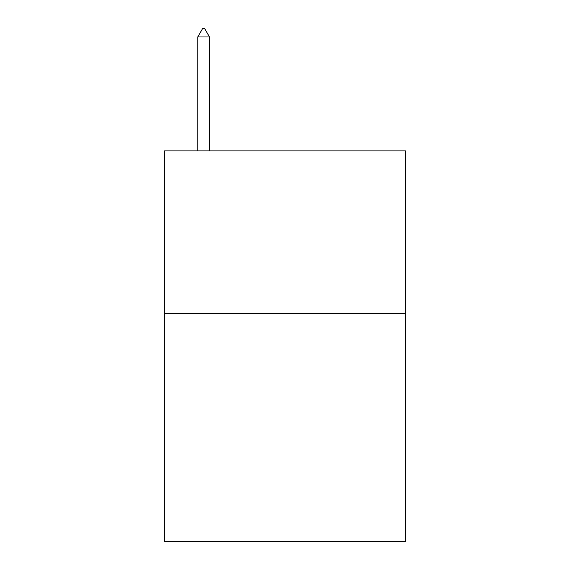 <?xml version="1.0" encoding="UTF-8"?>
<svg xmlns="http://www.w3.org/2000/svg" width="570" height="570" viewBox="0 0 570 570"><rect width="100%" height="100%" fill="white"/><g stroke="black" fill="none" stroke-linecap="round" stroke-linejoin="round"><path stroke-width="0.85" d="M405.441 313.642L405.441 541.5L164.559 541.5L164.559 150.893L405.441 150.893L405.441 313.642L164.559 313.642M209.482 36.965L204.602 28.5L202.649 28.5L197.762 36.965L209.482 36.965L209.482 150.893M197.762 36.965L197.762 150.893"/></g></svg>
